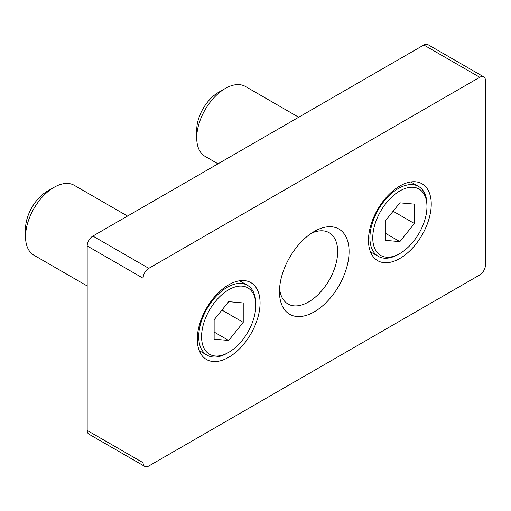 <?xml version="1.0" encoding="UTF-8"?>
<svg xmlns="http://www.w3.org/2000/svg" width="511" height="511" viewBox="0 0 511 511"><rect width="100%" height="100%" fill="white"/><g stroke="black" fill="none" stroke-linecap="round" stroke-linejoin="round"><path stroke-width="0.77" d="M314.271 231.451L314.271 231.451A49.222 28.418 -60 0 1 349.077 251.546A49.222 28.418 -60 0 1 314.271 311.831A49.222 28.418 -60 0 1 279.466 291.736A49.222 28.418 -60 0 1 314.271 231.451L314.271 231.451M279.594 288.223A41.155 23.762 120 0 0 287.987 303.988A41.155 23.762 120 0 0 308.567 301.95A41.155 23.762 120 0 0 335.452 265.682A41.155 23.762 120 0 0 329.141 232.709A41.155 23.762 120 0 0 311.288 233.323M228.679 357.298A44.38 25.627 120 0 0 257.678 318.187A44.38 25.627 120 0 0 250.875 282.621A44.38 25.627 120 0 0 228.679 284.819A44.38 25.627 120 0 0 199.686 323.929A44.38 25.627 120 0 0 206.489 359.495A44.38 25.627 120 0 0 228.679 357.298M399.858 258.464A44.38 25.627 120 0 0 428.857 219.353A44.38 25.627 120 0 0 422.054 183.794A44.38 25.627 120 0 0 399.858 185.991A44.38 25.627 120 0 0 370.865 225.102A44.38 25.627 120 0 0 377.667 260.661A44.38 25.627 120 0 0 399.858 258.464M485.45 265.056L485.45 80.572A8.067 4.656 120 0 0 483.776 76.88A8.067 4.656 120 0 0 479.746 77.276L148.797 268.345A8.067 4.656 120 0 0 143.093 278.227L143.093 462.711A8.067 4.656 120 0 0 144.766 466.409A8.067 4.656 120 0 0 148.797 466.006L479.746 274.937A8.067 4.656 120 0 0 485.45 265.056M479.746 77.276L423.823 44.994L92.881 236.063L148.797 268.345M143.093 278.227L87.177 245.944L87.177 430.428L143.093 462.711M144.766 466.409L88.844 434.12A8.067 4.656 -60 0 1 87.177 430.428M87.177 245.944A8.067 4.656 -60 0 1 92.881 236.063M423.823 44.994A8.067 4.656 -60 0 1 427.86 44.591L483.776 76.88M399.858 190.929A38.331 22.133 120 0 0 372.755 237.877A38.331 22.133 120 0 0 399.858 253.526L398.433 254.35A40.35 23.295 -60 0 1 378.261 256.343A40.35 23.295 -60 0 1 372.078 224.016A40.35 23.295 -60 0 1 398.433 188.463A40.35 23.295 -60 0 1 418.605 186.464A40.35 23.295 -60 0 1 426.966 204.93L426.966 206.578A38.331 22.133 120 0 0 399.858 190.929M398.433 254.35L399.864 253.526A38.331 22.133 120 0 0 399.864 253.526A38.331 22.133 120 0 0 426.966 206.578M385.313 240.33L399.858 241.626L414.408 223.524L414.408 204.125L399.858 202.829L385.313 220.931L385.313 240.33M385.313 233.227L399.858 241.626M393.106 211.228L414.408 223.524M228.679 289.763A38.331 22.133 120 0 0 201.577 336.704A38.331 22.133 120 0 0 228.679 352.354L227.254 353.178A40.35 23.295 -60 0 1 207.083 355.177A40.35 23.295 -60 0 1 200.9 322.843A40.35 23.295 -60 0 1 227.254 287.291A40.35 23.295 -60 0 1 247.426 285.291A40.35 23.295 -60 0 1 255.787 303.764L255.787 305.406A38.331 22.133 120 0 0 228.679 289.763M227.254 353.178L228.685 352.354A38.331 22.133 120 0 0 228.685 352.354A38.331 22.133 120 0 0 255.787 305.406M214.135 339.157L228.679 340.46L243.23 322.358L243.23 302.959L228.679 301.656L214.135 319.758L214.135 339.157M214.135 332.054L228.679 340.46M221.927 310.056L243.23 322.358M196.729 137.893L196.729 129.986A30.666 17.706 -60 0 1 218.408 92.434A30.666 17.706 -60 0 1 218.414 92.434L225.262 88.48A40.35 23.295 120 0 0 225.255 88.48A40.35 23.295 120 0 0 196.729 137.893A40.35 23.295 120 0 0 205.083 156.366L218.005 163.82M298.699 117.236L245.433 86.48A40.35 23.295 120 0 0 225.262 88.48L218.408 92.434M25.55 236.721L25.55 228.813A30.666 17.706 -60 0 1 47.229 191.261A30.666 17.706 -60 0 1 47.236 191.261L54.083 187.307A40.35 23.295 120 0 0 54.077 187.307A40.35 23.295 120 0 0 25.55 236.721A40.35 23.295 120 0 0 33.905 255.193L87.177 285.949M127.52 216.064L74.255 185.308A40.35 23.295 120 0 0 54.083 187.307L47.229 191.261M378.261 256.343L370.443 251.834M418.605 186.464L410.787 181.948M207.083 355.177L199.264 350.661M247.426 285.291L239.608 280.775"/></g></svg>
